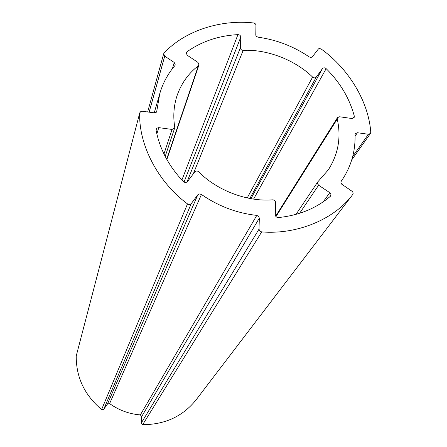 <?xml version="1.0" encoding="UTF-8"?>
<svg xmlns="http://www.w3.org/2000/svg" width="447" height="447" viewBox="0 0 447 447"><rect width="100%" height="100%" fill="white"/><g stroke="black" fill="none" stroke-linecap="round" stroke-linejoin="round"><path stroke-width="0.67" d="M355.086 136.162L357.427 132.731L355.359 133.536L355.047 134.636C355.533 151.723 350.929 167.251 341.24 181.219L340.91 182.678L341.676 184.142L352.599 191.662L353.191 193.216L352.789 194.445L195.887 400.132M357.427 132.731L368.417 134.268L352.689 156.556M149.13 112.208L164.725 56.143L163.68 53.769L164.122 52.992C184.689 30.809 220.662 19.215 253.611 22.965L254.935 23.434L255.947 24.663L255.79 35.246L256.612 36.537L258.115 37.202C276.587 39.766 293.629 46.343 309.246 56.931L310.794 57.445L312.202 57.015L318.51 48.84L319.75 48.561L321.32 49.125C348.626 68.654 368.674 101.681 370.764 132.273L370.446 133.491L368.417 134.268M164.725 56.143L174.241 62.491L172.408 68.676M154.215 112.918L159.786 93.574C162.892 83.03 167.938 73.705 174.917 65.592L175.285 64.927L174.241 62.491M159.786 93.574L156.651 111.834M139.76 112.845L76.23 355.952L139.76 112.845L140.732 111.599L142.196 111.258L154.93 112.918L156.389 112.197L156.903 110.973M139.699 113.326C138.687 144.772 157.813 181.957 187.505 203.91L101.609 409.553C84.544 395.137 76.085 377.268 76.23 355.952M191.271 203.586L197.792 194.853L107.554 403.915L103.726 409.279L191.271 203.586C190.21 204.698 188.952 204.804 187.505 203.91M201.441 194.467C218.304 206.168 236.748 213.146 256.779 215.398L140.347 414.911C129.088 413.995 118.846 410.229 109.616 403.602L201.441 194.467L199.463 193.942L197.792 194.853M259.333 218.125L259.003 229.166L141.246 423.069L141.721 416.481L259.333 218.125L258.612 216.314L256.779 215.398M261.679 231.92C297.73 234.804 334.607 219.052 352.789 194.445L195.881 400.138C182.56 416.487 164.831 424.656 142.688 424.65L261.679 231.92L259.763 231.032L259.003 229.166M156.863 133.927L158.78 127.63L156.724 128.194L156.07 130.077C159.668 148.991 168.77 166.161 183.382 181.605C184.857 182.789 186.209 182.778 187.444 181.588L194.786 171.905C195.982 170.737 197.311 170.72 198.77 171.849C216.963 190.517 247.364 202.005 272.586 199.837C274.391 199.949 275.391 200.848 275.598 202.541L275.307 214.845C275.52 216.583 276.548 217.488 278.386 217.566C298.887 215.454 316.202 208.38 330.327 196.339L330.981 194.518L329.763 192.668L323.287 201.781M158.78 127.63L172.067 129.446L163.96 153.986M186.198 53.981L186.857 51.88L186.17 52.813L187.209 55.249L197.948 62.401L198.976 64.904L198.356 65.765C188.26 73.543 181.08 83.729 176.822 96.323C173.71 106.38 173.017 116.622 174.749 127.054L174.676 128.021L172.067 129.446M186.857 51.88C201.597 41.42 218.622 35.671 237.933 34.626L181.895 180.035M184.024 182.108L240.799 37.079C240.615 35.57 239.665 34.749 237.933 34.626M240.799 37.079L240.357 47.857L187.014 182.013M193.3 173.861L243.185 50.338C241.475 50.193 240.531 49.366 240.357 47.857M243.185 50.338C267.183 49.176 295.093 59.954 312.615 77.074L247.219 197.948M249.839 198.474L316.269 77.096C315.23 78.13 314.012 78.119 312.615 77.074M316.269 77.096L322.483 68.581L250.94 198.669M253.6 199.088L326.148 68.642C324.757 67.57 323.533 67.547 322.483 68.581M326.148 68.642C340.145 82.505 349.543 98.357 354.326 116.203L352.806 118.522M275.978 216.588L337.256 119.053L337.474 117.634L339.597 116.768L352.024 118.533L354.108 117.712L354.326 116.203M337.256 119.053C341.301 137.173 338.334 154.086 328.355 169.787L317.716 181.963L296.003 214.376M299.619 213.303L318.616 185.209L317.471 183.667L317.716 181.963M318.616 185.209L329.763 192.668M141.246 423.069L142.688 424.65M140.347 414.911L141.721 416.481M107.554 403.915L109.616 403.602M101.609 409.553L103.726 409.279M198.356 65.765L166.675 159.193M351.755 159.886L370.446 133.491M163.68 53.769L147.644 112.007M275.682 216.186L337.474 117.634M198.976 64.904L166.848 159.501M165.183 156.422L174.676 128.021"/></g></svg>
